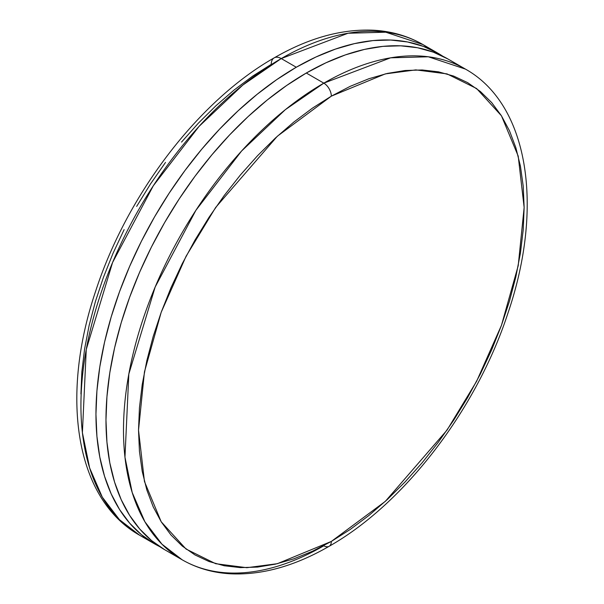 <?xml version="1.0" encoding="UTF-8"?>
<svg xmlns="http://www.w3.org/2000/svg" width="604" height="604" viewBox="0 0 604 604"><rect width="100%" height="100%" fill="white"/><g stroke="black" fill="none" stroke-linecap="round" stroke-linejoin="round"><path stroke-width="0.91" d="M331.332 541.433L277.349 563.698L246.84 567.7L215.651 563.698L186.062 549.059L161.208 521.788L144.454 481.494L138.52 430.116L144.454 371.883L161.208 312.245L186.062 256.27L215.651 207.474L277.349 136.232L331.332 96.157A10.623 6.131 -120 0 0 323.82 83.148L285.337 109.671L241.577 151.023L195.907 210.298L155.153 287.043L128.826 374.035L124.968 457.228L132.208 492.539L144.885 521.75L161.947 544.181L182.174 559.802A283.299 163.563 -60 0 1 138.746 332.789A283.299 163.563 -60 0 1 323.82 83.148L306.296 73.024A283.299 163.563 120 0 0 121.223 322.672A283.299 163.563 120 0 0 164.643 549.685L151.445 540.482L139.728 529.013L129.626 515.378L121.223 499.712L114.594 482.158L109.822 462.898L106.938 442.105L105.972 419.991L106.938 396.76L109.822 372.645L114.594 347.866L121.223 322.672L129.626 297.296L139.728 271.989L151.445 246.998L164.643 222.559L179.207 198.905L195.001 176.262L211.861 154.858L229.633 134.896L248.146 116.557L267.21 100.03L286.658 85.474L306.296 73.024L325.926 62.801L345.375 54.904L364.446 49.415L382.951 46.372L400.724 45.821L417.583 47.754L433.378 52.163L447.941 58.996A283.299 163.563 120 0 0 306.296 73.024L323.82 83.148A283.299 163.563 -60 0 1 465.465 69.113L428.327 56.784L390.592 57.825L323.82 83.148A10.623 6.131 60 0 1 331.332 96.157L385.322 73.892L415.824 69.89L447.02 73.892L476.601 88.531L501.456 115.802L518.209 156.096L524.144 207.474L518.209 265.707L501.456 325.345L476.601 381.32L447.02 430.116L385.322 501.358L331.332 541.433A10.623 6.131 60 0 1 329.135 546.295A10.623 6.131 -120 0 0 331.332 541.433L350.229 529.451L368.946 515.439L387.3 499.531L405.118 481.886L422.226 462.672L438.451 442.068L453.649 420.278L467.67 397.507L480.376 373.989L491.648 349.927L501.373 325.571L509.466 301.154L515.839 276.896L520.437 253.053L523.215 229.837L524.144 207.474L523.215 186.191L520.437 166.183L515.839 147.64L509.466 130.751L501.373 115.674L491.648 102.544L480.376 91.506L467.67 82.65L453.649 76.074L438.451 71.831L422.226 69.973L405.118 70.502L387.3 73.431L368.946 78.716L350.229 86.319L331.332 96.157L312.434 108.139L293.718 122.151L275.364 138.059L257.546 155.704L240.445 174.918L224.212 195.522L209.014 217.312L194.994 240.082L182.287 263.608L171.015 287.663L161.291 312.019L153.197 336.443L146.825 360.694L142.227 384.537L139.448 407.753L138.52 430.116L139.448 451.399L142.227 471.407L146.825 489.95L153.197 506.839L161.291 521.916L171.015 535.046L182.287 546.084L194.994 554.94L209.014 561.516L224.212 565.759L240.445 567.617L257.546 567.088L275.364 564.159L293.718 558.874L312.434 551.271L331.332 541.433M323.82 545.774A283.299 163.563 -60 0 1 182.174 559.802C196.708 568.138 212.804 572.803 230.464 573.8C261.887 575.265 294.775 566.099 329.135 546.295A10.623 6.131 60 0 1 323.82 545.774M281.253 58.565A283.299 163.563 120 0 0 96.179 308.214A283.299 163.563 120 0 0 139.607 535.227L119.381 519.606L102.31 497.175L89.641 467.964L82.401 432.653L86.259 349.459L112.586 262.468L153.333 185.722L199.01 126.44L242.77 85.096L281.253 58.565A14.164 8.177 -120 0 0 274.171 57.871A14.164 8.177 60 0 1 281.253 58.565L348.025 33.25L385.752 32.201L422.898 44.537L430.214 49.218A283.299 163.563 120 0 0 422.898 44.537A283.299 163.563 120 0 0 281.253 58.565L296.277 67.24L281.253 58.565M159.728 546.635A283.299 163.563 -60 0 1 154.632 543.902A283.299 163.563 -60 0 1 111.204 316.889A283.299 163.563 -60 0 1 296.277 67.24A283.299 163.563 -60 0 1 437.923 53.212A283.299 163.563 -60 0 1 442.845 56.255L437.923 53.212L423.359 46.38L407.572 41.97L390.705 40.038L372.94 40.589L354.427 43.631L335.356 49.128L315.915 57.018L296.277 67.24L276.64 79.69L257.198 94.254L238.127 110.774L219.614 129.113L201.849 149.075L184.983 170.479L169.196 193.121L154.624 216.776L141.427 241.215L129.717 266.205L119.607 291.513L111.204 316.889L104.583 342.083L99.803 366.862L96.919 390.984L95.953 414.208L96.919 436.33L99.803 457.115L104.583 476.375L111.204 493.929L119.607 509.595L129.717 523.23L141.427 534.699L154.624 543.902L159.728 546.635M80.928 393.974L81.85 371.905L84.59 348.991L89.128 325.45L95.417 301.517L103.405 277.41L113.001 253.37L124.13 229.626M136.67 206.402L150.509 183.933L165.511 162.431M181.525 142.091L198.406 123.125L215.99 105.708L234.11 90.011L252.585 76.18L271.234 64.349A14.164 8.177 60 0 1 274.171 57.871C308.334 38.135 341.268 28.916 372.955 30.2C391.188 31.129 407.836 35.908 422.898 44.537L437.923 53.212M164.643 549.685L182.174 559.802M274.171 57.871C198.678 100.619 127.006 194.631 95.787 290.758C59.985 396.126 75.009 498.821 139.607 535.227L154.632 543.902M447.941 58.996L465.465 69.113C528.862 104.59 544.159 207.089 508.009 312.947C476.586 409.323 404.559 503.615 329.135 546.295"/></g></svg>
